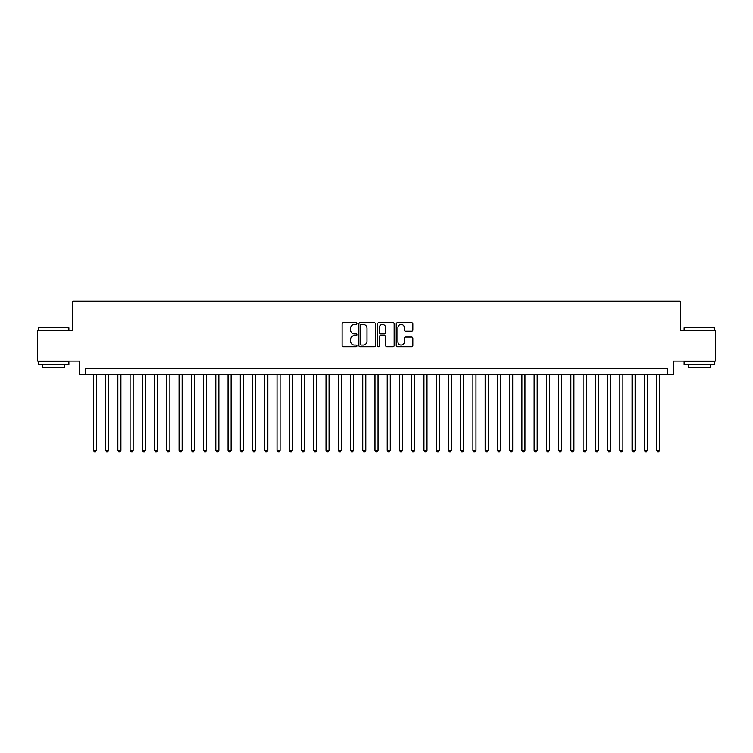<?xml version="1.0" encoding="UTF-8"?>
<svg xmlns="http://www.w3.org/2000/svg" width="753" height="753" viewBox="0 0 753 753"><rect width="100%" height="100%" fill="white"/><g stroke="black" fill="none" stroke-linecap="round" stroke-linejoin="round"><path stroke-width="1.13" d="M356.913 323.574A0.838 0.838 0 0 0 356.065 322.726L343.302 322.726A1.205 1.205 0 0 0 342.097 323.931L342.097 345.561A1.205 1.205 0 0 0 343.302 346.766L356.065 346.766A0.838 0.838 0 0 0 356.913 345.928A0.838 0.838 0 0 0 356.065 345.081L354.418 345.081A3.85 3.85 0 0 1 350.569 341.241L350.569 339.434A3.85 3.85 0 0 1 354.418 335.593L356.065 335.593A0.838 0.838 0 0 0 356.913 334.746A0.838 0.838 0 0 0 356.065 333.908L354.418 333.908A3.85 3.85 0 0 1 350.569 330.059L350.569 328.261A3.85 3.85 0 0 1 354.418 324.411L356.065 324.411A0.838 0.838 0 0 0 356.913 323.574M411.627 331.207A1.205 1.205 0 0 0 412.823 330.002L412.823 323.931A1.205 1.205 0 0 0 411.627 322.726L397.443 322.726A1.205 1.205 0 0 0 396.238 323.931L396.238 345.561A1.205 1.205 0 0 0 397.443 346.766L411.627 346.766A1.205 1.205 0 0 0 412.823 345.561L412.823 338.238A1.205 1.205 0 0 0 411.627 337.033L405.556 337.033A1.205 1.205 0 0 0 404.352 338.238L404.352 341.871A3.219 3.219 0 0 1 401.142 345.081A3.219 3.219 0 0 1 397.923 341.871L397.923 327.63A3.219 3.219 0 0 1 401.142 324.411A3.219 3.219 0 0 1 404.352 327.63L404.352 330.002A1.205 1.205 0 0 0 405.556 331.207L411.627 331.207M667.29 374.542L673.417 374.542L673.417 361.073L715.35 361.073L715.35 330.463L680.147 330.463L680.147 301.078L72.853 301.078L72.853 330.463L37.65 330.463L37.65 361.073L79.583 361.073L79.583 374.542L667.29 374.542L667.29 368.415L85.71 368.415L85.71 374.542M375.446 323.931A1.205 1.205 0 0 0 374.25 322.726L360.066 322.726A1.205 1.205 0 0 0 358.861 323.931L358.861 345.561A1.205 1.205 0 0 0 360.066 346.766L374.25 346.766A1.205 1.205 0 0 0 375.446 345.561L375.446 323.931M378.75 322.726L392.934 322.726A1.205 1.205 0 0 1 394.139 323.931L394.139 345.561A1.205 1.205 0 0 1 392.934 346.766L386.863 346.766A1.205 1.205 0 0 1 385.668 345.561L385.668 336.789A1.205 1.205 0 0 0 384.463 335.593L380.434 335.593A1.205 1.205 0 0 0 379.23 336.789L379.23 345.928A0.838 0.838 0 0 1 378.392 346.766A0.838 0.838 0 0 1 377.554 345.928L377.554 323.931A1.205 1.205 0 0 1 378.75 322.726M361.384 324.411A0.838 0.838 0 0 0 360.546 325.258L360.546 344.243A0.838 0.838 0 0 0 361.384 345.081L363.134 345.081A3.85 3.85 0 0 0 366.975 341.241L366.975 328.261A3.85 3.85 0 0 0 363.134 324.411L361.384 324.411M385.668 327.687A3.219 3.219 0 0 0 382.449 324.477A3.219 3.219 0 0 0 379.23 327.687L379.23 332.704A1.205 1.205 0 0 0 380.434 333.908L384.463 333.908A1.205 1.205 0 0 0 385.668 332.704L385.668 327.687M93.363 374.542L93.363 450.332L96.422 450.332L96.422 374.542M96.422 450.332L95.499 451.922L94.276 451.922L93.363 450.332M38.629 327.404L68.871 327.771L38.629 327.404M53.567 364.744L38.262 364.744L38.262 361.685L68.871 361.685L68.871 364.744L53.567 364.744M64.589 364.744L64.589 367.558L42.545 367.558L42.545 364.744M684.496 327.404L714.738 327.771L684.496 327.404M699.433 364.744L684.129 364.744L684.129 361.685L714.738 361.685L714.738 364.744L699.433 364.744M710.456 364.744L710.456 367.558L688.411 367.558L688.411 364.744M105.608 374.542L105.608 450.332L108.667 450.332L108.667 374.542M108.667 450.332L107.745 451.922L106.521 451.922L105.608 450.332M117.845 374.542L117.845 450.332L120.913 450.332L120.913 374.542M120.913 450.332L119.991 451.922L118.767 451.922L117.845 450.332M130.09 374.542L130.09 450.332L133.149 450.332L133.149 374.542M133.149 450.332L132.236 451.922L131.013 451.922L130.09 450.332M142.336 374.542L142.336 450.332L145.395 450.332L145.395 374.542M145.395 450.332L144.482 451.922L143.258 451.922L142.336 450.332M154.581 374.542L154.581 450.332L157.641 450.332L157.641 374.542M157.641 450.332L156.718 451.922L155.494 451.922L154.581 450.332M166.827 374.542L166.827 450.332L169.886 450.332L169.886 374.542M169.886 450.332L168.964 451.922L167.74 451.922L166.827 450.332M179.063 374.542L179.063 450.332L182.132 450.332L182.132 374.542M182.132 450.332L181.209 451.922L179.986 451.922L179.063 450.332M191.309 374.542L191.309 450.332L194.368 450.332L194.368 374.542M194.368 450.332L193.455 451.922L192.231 451.922L191.309 450.332M203.555 374.542L203.555 450.332L206.614 450.332L206.614 374.542M206.614 450.332L205.701 451.922L204.477 451.922L203.555 450.332M215.8 374.542L215.8 450.332L218.859 450.332L218.859 374.542M218.859 450.332L217.937 451.922L216.713 451.922L215.8 450.332M228.046 374.542L228.046 450.332L231.105 450.332L231.105 374.542M231.105 450.332L230.183 451.922L228.959 451.922L228.046 450.332M240.282 374.542L240.282 450.332L243.351 450.332L243.351 374.542M243.351 450.332L242.428 451.922L241.205 451.922L240.282 450.332M252.528 374.542L252.528 450.332L255.587 450.332L255.587 374.542M255.587 450.332L254.674 451.922L253.45 451.922L252.528 450.332M264.774 374.542L264.774 450.332L267.833 450.332L267.833 374.542M267.833 450.332L266.92 451.922L265.696 451.922L264.774 450.332M277.019 374.542L277.019 450.332L280.078 450.332L280.078 374.542M280.078 450.332L279.165 451.922L277.932 451.922L277.019 450.332M289.265 374.542L289.265 450.332L292.324 450.332L292.324 374.542M292.324 450.332L291.402 451.922L290.178 451.922L289.265 450.332M301.511 374.542L301.511 450.332L304.57 450.332L304.57 374.542M304.57 450.332L303.647 451.922L302.424 451.922L301.511 450.332M313.747 374.542L313.747 450.332L316.815 450.332L316.815 374.542M316.815 450.332L315.893 451.922L314.669 451.922L313.747 450.332M325.993 374.542L325.993 450.332L329.052 450.332L329.052 374.542M329.052 450.332L328.139 451.922L326.915 451.922L325.993 450.332M338.238 374.542L338.238 450.332L341.297 450.332L341.297 374.542M341.297 450.332L340.384 451.922L339.161 451.922L338.238 450.332M350.484 374.542L350.484 450.332L353.543 450.332L353.543 374.542M353.543 450.332L352.62 451.922L351.397 451.922L350.484 450.332M362.73 374.542L362.73 450.332L365.789 450.332L365.789 374.542M365.789 450.332L364.866 451.922L363.643 451.922L362.73 450.332M374.966 374.542L374.966 450.332L378.034 450.332L378.034 374.542M378.034 450.332L377.112 451.922L375.888 451.922L374.966 450.332M387.211 374.542L387.211 450.332L390.27 450.332L390.27 374.542M390.27 450.332L389.357 451.922L388.134 451.922L387.211 450.332M399.457 374.542L399.457 450.332L402.516 450.332L402.516 374.542M402.516 450.332L401.603 451.922L400.38 451.922L399.457 450.332M411.703 374.542L411.703 450.332L414.762 450.332L414.762 374.542M414.762 450.332L413.839 451.922L412.616 451.922L411.703 450.332M423.948 374.542L423.948 450.332L427.007 450.332L427.007 374.542M427.007 450.332L426.085 451.922L424.861 451.922L423.948 450.332M436.185 374.542L436.185 450.332L439.253 450.332L439.253 374.542M439.253 450.332L438.331 451.922L437.107 451.922L436.185 450.332M448.43 374.542L448.43 450.332L451.489 450.332L451.489 374.542M451.489 450.332L450.576 451.922L449.353 451.922L448.43 450.332M460.676 374.542L460.676 450.332L463.735 450.332L463.735 374.542M463.735 450.332L462.822 451.922L461.598 451.922L460.676 450.332M472.922 374.542L472.922 450.332L475.981 450.332L475.981 374.542M475.981 450.332L475.068 451.922L473.835 451.922L472.922 450.332M485.167 374.542L485.167 450.332L488.226 450.332L488.226 374.542M488.226 450.332L487.304 451.922L486.08 451.922L485.167 450.332M497.413 374.542L497.413 450.332L500.472 450.332L500.472 374.542M500.472 450.332L499.55 451.922L498.326 451.922L497.413 450.332M509.649 374.542L509.649 450.332L512.718 450.332L512.718 374.542M512.718 450.332L511.795 451.922L510.572 451.922L509.649 450.332M521.895 374.542L521.895 450.332L524.954 450.332L524.954 374.542M524.954 450.332L524.041 451.922L522.817 451.922L521.895 450.332M534.141 374.542L534.141 450.332L537.2 450.332L537.2 374.542M537.2 450.332L536.287 451.922L535.063 451.922L534.141 450.332M546.386 374.542L546.386 450.332L549.445 450.332L549.445 374.542M549.445 450.332L548.523 451.922L547.299 451.922L546.386 450.332M558.632 374.542L558.632 450.332L561.691 450.332L561.691 374.542M561.691 450.332L560.769 451.922L559.545 451.922L558.632 450.332M570.868 374.542L570.868 450.332L573.937 450.332L573.937 374.542M573.937 450.332L573.014 451.922L571.791 451.922L570.868 450.332M583.114 374.542L583.114 450.332L586.173 450.332L586.173 374.542M586.173 450.332L585.26 451.922L584.036 451.922L583.114 450.332M595.359 374.542L595.359 450.332L598.419 450.332L598.419 374.542M598.419 450.332L597.505 451.922L596.282 451.922L595.359 450.332M607.605 374.542L607.605 450.332L610.664 450.332L610.664 374.542M610.664 450.332L609.742 451.922L608.518 451.922L607.605 450.332M619.851 374.542L619.851 450.332L622.91 450.332L622.91 374.542M622.91 450.332L621.987 451.922L620.764 451.922L619.851 450.332M632.087 374.542L632.087 450.332L635.155 450.332L635.155 374.542M635.155 450.332L634.233 451.922L633.009 451.922L632.087 450.332M644.333 374.542L644.333 450.332L647.392 450.332L647.392 374.542M647.392 450.332L646.479 451.922L645.255 451.922L644.333 450.332M656.578 374.542L656.578 450.332L659.637 450.332L659.637 374.542M659.637 450.332L658.724 451.922L657.501 451.922L656.578 450.332M38.262 330.463L38.262 327.771M45.246 361.685L45.246 361.073M61.897 361.685L61.897 361.073M68.871 330.463L68.871 327.771M684.129 330.463L684.129 327.771M691.103 361.685L691.103 361.073M707.754 361.685L707.754 361.073M714.738 330.463L714.738 327.771"/></g></svg>
